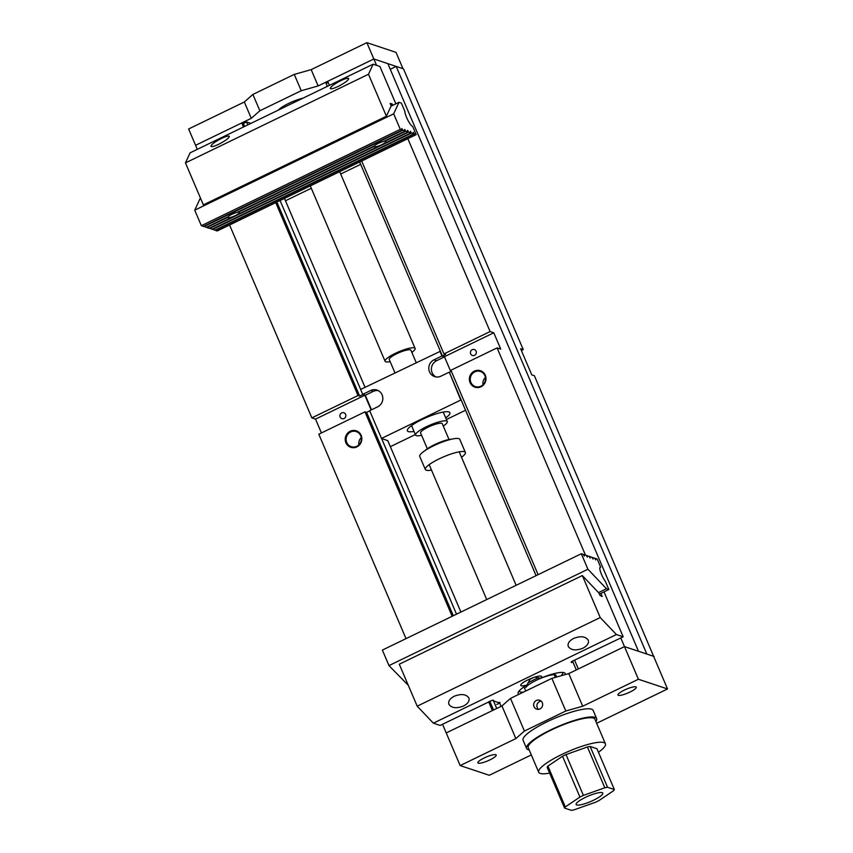 <?xml version="1.0" encoding="UTF-8"?>
<svg xmlns="http://www.w3.org/2000/svg" width="853" height="853" viewBox="0 0 853 853"><rect width="100%" height="100%" fill="white"/><g stroke="black" fill="none" stroke-linecap="round" stroke-linejoin="round"><path stroke-width="1.28" d="M214.871 230.193L413.822 133.857L411.477 133.079L410.421 131.319L410.965 132.897L408.619 132.119L407.766 130.434L408.097 131.948L405.761 131.17L404.695 129.411L405.239 130.989L402.893 130.21L401.806 128.462L402.381 130.04L400.292 129.347L201.351 225.682L194.729 210.179L393.681 113.844L400.292 129.347L201.351 225.682L194.729 210.179L393.681 113.844L399.001 102.307L391.037 106.167L399.001 102.307L401.368 103.096L399.001 102.307L393.681 113.844L400.292 129.347L402.381 130.04L203.43 226.376L201.351 225.682L203.43 226.376L402.381 130.04L401.806 128.462L402.893 130.21L203.952 226.557L402.893 130.21L405.239 130.989L383.53 141.502A6.334 1.301 156.9 0 0 374.424 145.916L237.113 212.408A6.334 1.301 156.9 0 0 227.996 216.822L206.287 227.335L203.803 226.205L206.287 227.335L227.996 216.822A6.334 1.301 156.9 0 1 237.113 212.408L374.424 145.916A6.334 1.301 156.9 0 1 383.53 141.502L405.239 130.989L404.674 129.411L405.761 131.17L384.82 141.299L405.761 131.17L408.097 131.948L209.156 228.284L206.81 227.506L227.74 217.366A6.334 1.301 156.9 0 0 227.762 217.451A6.334 1.301 156.9 0 0 235.407 215.564A6.334 1.301 156.9 0 0 239.416 212.482A6.334 1.301 156.9 0 0 238.392 212.205L374.168 146.46A6.334 1.301 156.9 0 0 374.19 146.545A6.334 1.301 156.9 0 0 381.835 144.658A6.334 1.301 156.9 0 0 385.844 141.577A6.334 1.301 156.9 0 0 384.82 141.299A6.334 1.301 156.9 0 1 385.844 141.577A6.334 1.301 156.9 0 1 381.835 144.658A6.334 1.301 156.9 0 1 374.19 146.545A6.334 1.301 156.9 0 1 374.168 146.46L238.392 212.205A6.334 1.301 156.9 0 1 239.416 212.482A6.334 1.301 156.9 0 1 235.407 215.564A6.334 1.301 156.9 0 1 227.762 217.451A6.334 1.301 156.9 0 1 227.74 217.366L206.661 227.154L209.156 228.284L408.097 131.948L407.531 130.37L408.619 132.119L209.667 228.455L408.619 132.119L410.965 132.897L212.013 229.244L209.518 228.103L212.013 229.244L410.965 132.897L410.389 131.319L411.477 133.079L212.536 229.414L411.477 133.079L413.822 133.857L413.332 132.716L413.822 133.857L214.871 230.193L212.386 229.062L214.871 230.193M215.393 230.363L414.345 134.028L413.257 132.268L414.345 134.028L416.157 134.635L412.681 126.468A9.063 2.005 -115.8 0 1 407.83 120.07A9.063 2.005 -115.8 0 1 404.855 111.263L401.368 103.096L404.855 111.263A9.063 2.005 -115.8 0 0 407.83 120.07A9.063 2.005 -115.8 0 0 412.681 126.468L416.157 134.635L414.345 134.028L215.393 230.363L217.216 230.971L416.157 134.635L217.216 230.971L215.393 230.363M200.05 198.653L194.729 210.179L200.05 198.653M592.504 557.478L594.84 558.257L595.693 559.941L594.989 558.608L597.185 559.035L595.362 558.427L595.693 559.941L594.84 558.257L592.504 557.478L592.984 558.619L592.504 557.478M589.636 556.519L591.982 557.297L593.07 559.056L591.982 557.297L589.636 556.519L590.127 557.659L589.636 556.519M586.779 555.57L589.124 556.348L590.212 558.097L589.124 556.348L586.779 555.57L587.269 556.71L586.779 555.57M583.921 554.61L586.256 555.388L587.344 557.148L586.256 555.388L583.921 554.61L584.401 555.751L583.921 554.61M382.368 650.082L581.319 553.746L587.93 569.25L388.979 665.596L382.368 650.082L581.319 553.746L587.93 569.25L388.979 665.596L408.299 685.332L388.979 665.596L382.368 650.082M583.399 554.439L581.319 553.746L583.399 554.439L584.252 556.124L583.399 554.439M605.374 581.362L608.85 589.53L599.414 594.093L608.85 589.53L606.472 588.741L587.93 569.25L606.472 588.741L598.518 592.59L606.472 588.741L608.85 589.53L605.374 581.362A9.063 2.005 64.2 0 1 600.864 572.768A9.063 2.005 64.2 0 1 600.192 567.192A9.063 2.005 64.2 0 0 600.864 572.768A9.063 2.005 64.2 0 0 605.374 581.362M600.661 567.192A9.063 2.005 64.2 0 0 600.192 567.192A9.063 2.005 64.2 0 1 600.661 567.192L597.185 559.035L600.661 567.192L599.904 567.565L600.661 567.192M571.435 661.661L623.18 636.796L604.02 591.865M417.192 706.177L399.289 664.199L582.322 575.572L600.224 617.551L616.399 634.536L433.367 723.173L417.192 706.177L600.224 617.551M623.18 636.796L616.399 634.536M582.322 575.572L598.977 593.07L600 595.469L602.207 596.471L600.896 593.379M492.853 700.206L493.109 700.793A2.719 0.565 156.9 0 0 493.439 700.302A2.719 0.565 156.9 0 0 491.946 700.409L440.148 725.434L433.367 723.173M518.955 694.299A25.569 5.267 -23.1 0 1 518.134 693.564A25.569 5.267 -23.1 0 1 527.122 684.927A11.334 2.335 -23.1 0 1 520.799 684.852A11.334 2.335 -23.1 0 1 530.267 678.807A11.334 2.335 -23.1 0 1 541.175 676.152A11.334 2.335 -23.1 0 1 540.546 678.284A25.569 5.267 -23.1 0 1 565.166 673.497A25.569 5.267 -23.1 0 1 565.134 674.616M493.109 700.793L498.451 702.573A2.719 0.565 156.9 0 1 499.943 702.467A2.719 0.565 156.9 0 1 496.766 704.397M571.521 661.875A2.719 0.565 156.9 0 0 571.201 662.365A2.719 0.565 156.9 0 0 572.694 662.259L573.099 662.397M572.694 662.259L572.267 661.267M582.908 648.205C575.914 650.882 571.041 650.327 568.29 646.531C567.394 643.535 569.164 640.827 573.611 638.439C580.605 635.762 585.478 636.317 588.218 640.113C589.124 643.119 587.354 645.817 582.908 648.205M454.233 696.24C449.798 698.639 448.017 701.337 448.923 704.343C451.674 708.129 456.536 708.694 463.542 706.017C467.977 703.618 469.758 700.921 468.851 697.914C466.101 694.129 461.238 693.564 454.233 696.24M540.546 678.284L534.842 677.101M530.31 678.785L527.122 684.927M395.856 103.831L379.916 66.47L373.124 64.199L368.496 74.254L386.398 116.232L391.175 105.879L390.152 103.48L392.103 103.863L392.732 105.345M368.496 74.254L185.464 162.891L190.091 152.836L373.124 64.199M386.398 116.232L203.366 204.869L185.464 162.891M391.996 104.098L390.685 104.727M360.659 164.341L340.699 174.012M311.292 188.257L285.467 200.764M221.449 138.453C226.013 136.32 228.636 135.627 229.34 136.373C228.967 138.165 225.448 140.788 218.784 144.232C214.231 146.364 211.597 147.057 210.904 146.311C211.267 144.52 214.785 141.907 221.449 138.453M338.151 86.43C344.825 82.976 348.333 80.363 348.706 78.572C348.003 77.826 345.38 78.519 340.816 80.651C334.152 84.095 330.644 86.718 330.271 88.509C330.975 89.256 333.598 88.563 338.151 86.43M515.862 738.591L460.151 765.567L446.226 732.93L501.937 705.953L510.499 698.394L524.424 731.042L515.862 738.591L501.937 705.953M582.706 706.22L568.78 673.582L624.481 646.606L638.407 679.255L582.706 706.22L565.806 711.007L524.424 731.042M624.257 690.141A9.969 2.058 156.9 0 0 617.935 695.014A9.969 2.058 156.9 0 0 627.915 692.988A9.969 2.058 156.9 0 0 636.285 687.187A9.969 2.058 156.9 0 0 624.257 690.141M484.195 757.965A9.969 2.058 -23.1 0 1 496.233 755.012A9.969 2.058 -23.1 0 1 487.863 760.812A9.969 2.058 -23.1 0 1 477.883 762.838A9.969 2.058 -23.1 0 1 484.195 757.965M531.312 754.926L489.281 775.281L460.151 765.567M596.663 723.28L667.536 688.957L638.407 679.255M565.806 711.007L551.88 678.359L510.499 698.394M551.88 678.359L568.78 673.582M667.536 688.957L653.611 656.309L624.481 646.606L578.334 668.955L574.57 660.147M534.884 708.011A4.702 4.489 108.4 0 1 539.64 700.238A4.702 4.489 108.4 0 1 542.412 706.113A4.702 4.489 108.4 0 1 534.884 708.011M541.111 701.07L539.469 701.507C536.558 703.597 536.1 706.113 538.083 709.088L538.382 709.365M311.174 69.626L366.875 42.65L373.838 58.974L318.137 85.95L301.237 90.727L294.274 74.403L311.174 69.626L318.137 85.95M244.321 101.997L251.283 118.322L195.582 145.298L188.62 128.974L244.321 101.997L252.893 94.438L294.274 74.403M620.792 637.959L624.481 646.606L638.502 651.276L387.859 63.644L373.838 58.974L402.968 68.677L396.005 52.364L366.875 42.65M303.007 98.159A17.231 3.551 156.9 0 0 288.613 103.437A17.231 3.551 156.9 0 0 278.377 110.09M252.893 94.438L259.856 110.762L301.237 90.727M259.856 110.762L251.283 118.322M595.906 721.489A38.086 7.837 156.9 0 0 596.631 718.578A38.086 7.837 156.9 0 0 588.325 717.17A38.086 7.837 156.9 0 0 547.989 731.213A38.086 7.837 156.9 0 0 526.578 748.465A38.086 7.837 156.9 0 0 529.18 749.947M596.631 718.578L593.155 710.421A38.086 7.837 156.9 0 0 584.849 709.014A38.086 7.837 156.9 0 0 544.513 723.045A38.086 7.837 156.9 0 0 523.092 740.297L526.578 748.465M579.944 797.054L562.532 756.248A27.2 5.598 156.9 0 1 565.997 754.574L583.399 795.38A27.2 5.598 156.9 0 0 579.944 797.054L565.315 806.917A27.2 5.598 156.9 0 0 564.569 808.079L547.157 767.274A27.2 5.598 156.9 0 1 547.914 766.111L562.532 756.248M604.83 787.788L587.418 746.972A27.2 5.598 156.9 0 1 590.137 746.471L607.539 787.276A27.2 5.598 156.9 0 0 604.83 787.788L583.399 795.38M564.569 808.079L571.371 810.35A27.2 5.598 156.9 0 0 574.08 809.838L595.511 802.246A27.2 5.598 156.9 0 0 598.966 800.572L613.595 790.71A27.2 5.598 156.9 0 0 614.341 789.537L596.94 748.731L590.137 746.471M565.997 754.574L587.418 746.972M598.454 752.282A36.263 7.464 156.9 0 0 605.406 743.773A36.263 7.464 156.9 0 0 569.122 751.141A36.263 7.464 156.9 0 0 538.691 772.232A36.263 7.464 156.9 0 0 549.641 773.095M605.406 743.773L594.967 719.292A36.263 7.464 156.9 0 0 558.672 726.649A36.263 7.464 156.9 0 0 528.242 747.75L538.691 772.232M585.297 797.427A14.512 2.985 -23.1 0 1 602.804 793.119A14.512 2.985 -23.1 0 1 590.628 801.553A14.512 2.985 -23.1 0 1 576.116 804.507A14.512 2.985 -23.1 0 1 585.297 797.427M607.539 787.276L614.341 789.537M547.914 766.111L565.315 806.917M525.832 687.571A16.506 3.401 -23.1 0 1 539.618 678.775A16.506 3.401 -23.1 0 1 555.516 674.915A16.506 3.401 -23.1 0 1 555.356 677.261M561.061 675.757A23.575 4.851 156.9 0 0 562.553 673.795A23.575 4.851 156.9 0 0 562.49 672.409M538.467 677.687A23.575 4.851 156.9 0 0 527.794 683.05M519.2 690.877A23.575 4.851 156.9 0 0 520.159 691.879A23.575 4.851 156.9 0 0 523.475 692.114M529.702 679.489A25.387 5.225 -23.1 0 1 533.797 677.442M416.189 362.557L410.943 350.242A11.782 2.431 156.9 0 0 399.14 352.641A11.782 2.431 156.9 0 0 389.256 359.497L394.95 372.846M390.162 361.629A16.324 3.359 -23.1 0 1 385.087 361.267A16.324 3.359 -23.1 0 1 395.419 353.302A16.324 3.359 -23.1 0 1 415.112 348.461A16.324 3.359 -23.1 0 1 411.85 352.385M449.019 439.519L442.27 423.696A11.782 2.431 156.9 0 0 430.477 426.095A11.782 2.431 156.9 0 0 420.582 432.951L427.332 448.763M443.283 426.073A17.231 3.551 156.9 0 0 447.271 421.563A17.231 3.551 156.9 0 0 430.04 425.061A17.231 3.551 156.9 0 0 415.582 435.083A17.231 3.551 156.9 0 0 421.595 435.329M451.695 439.178A16.324 3.359 156.9 0 0 437.77 443.187A16.324 3.359 156.9 0 0 425.231 450.459M414.025 431.426A23.116 4.755 -23.1 0 1 407.361 430.818A23.116 4.755 -23.1 0 1 426.756 417.373A23.116 4.755 -23.1 0 1 449.894 412.681A23.116 4.755 -23.1 0 1 445.714 417.906M449.435 372.484L460.769 400.057L381.504 438.442L387.795 440.67M465.546 410.25L446.407 419.516M415.358 434.55L390.354 446.663M362.706 394.374L365.308 395.238L373.262 391.388L370.66 390.514L362.706 394.374L360.616 389.469L440.383 351.265M439.881 351.095L441.961 355.989L434.006 359.838A9.063 8.647 -71.6 0 0 434.625 376.61A9.063 8.647 -71.6 0 0 440.969 376.162L448.923 372.313M444.509 356.831L441.961 355.989M381.504 438.442L369.669 410.698L377.623 406.838A9.063 8.647 108.4 0 0 377.015 390.077A9.063 8.647 108.4 0 0 370.66 390.514M365.308 395.238L371.513 409.803M444.52 356.874L436.608 360.712A9.063 8.647 -71.6 0 0 435.958 376.93M373.262 391.388A9.063 8.647 108.4 0 1 378.274 390.621M431.501 470.099A21.762 4.478 -23.1 0 1 425.338 469.502A21.762 4.478 -23.1 0 1 439.114 458.882A21.762 4.478 -23.1 0 1 465.365 452.431A21.762 4.478 -23.1 0 1 461.526 457.293M465.365 452.431L459.799 439.37A21.762 4.478 156.9 0 0 438.026 443.784A21.762 4.478 156.9 0 0 419.761 456.451L425.338 469.502M521.375 350.519L523.241 349.613L403.49 68.858L396.187 66.417L390.269 69.285M653.771 656.661L534.383 375.725L531.76 374.851L520.618 348.738L523.241 349.613M329.407 85.375L327.68 81.323L373.838 58.974L376.557 65.35M407.83 138.666L490.112 331.572L493.78 332.787L500.743 349.112L497.075 347.896L585.467 555.132M250.899 123.397L246.56 121.947L243.372 123.493L241.74 122.939L243.468 126.99M275.732 202.641L358.015 395.536L359.646 396.08L362.834 394.544L364.86 395.216L371.151 409.973M243.372 123.493L244.63 126.425M276.894 202.076L359.646 396.08M229.574 224.989L311.857 417.885L358.015 395.536M197.31 149.339L195.582 145.298L241.74 122.939M361.672 161.014L443.955 353.92L490.112 331.572M246.56 121.947L247.818 124.89M280.083 200.53L360.659 389.448M311.857 417.885L315.525 419.111L321.421 432.951M488.63 701.763L492.384 710.57L446.226 732.93L442.536 724.272M406.007 638.641L318.819 434.209L364.967 411.86L452.165 616.282M481.007 386.772A8.69 8.285 108.4 0 1 469.406 378.242A8.69 8.285 108.4 0 1 482.606 371.844A8.69 8.285 108.4 0 1 481.007 386.772M497.075 347.896L450.917 370.245L538.115 574.666M356.863 446.887A8.69 8.285 108.4 0 1 345.262 438.357A8.69 8.285 108.4 0 1 358.463 431.959A8.69 8.285 108.4 0 1 356.863 446.887M328.16 82.432L326.134 83.413L327.392 86.356M396.187 66.417L646.83 654.048L654.134 656.49M451.386 371.354L449.371 372.334L536.089 575.647M572.555 661.128L576.308 669.936M450.81 371.631L444.434 356.682L442.408 356.01L359.657 161.995M284.465 198.408L365.041 387.326M387.731 440.521L460.897 612.059M499.655 702.925L501.116 706.348M381.568 438.463L456.515 614.181M493.514 700.931L496.734 708.47M369.754 410.89L366.609 412.404L453.327 615.727M489.793 701.198L493.546 710.005M366.609 412.404L364.967 411.86M358.836 444.882A7.965 7.592 108.4 0 1 361.267 437.589M356.799 446.3A7.965 7.592 -71.6 0 0 356.255 431.575A7.965 7.592 -71.6 0 0 346.542 436.736A7.965 7.592 -71.6 0 0 356.799 446.3M341.68 412.916A3.113 2.964 108.4 0 1 345.689 416.648A3.113 2.964 108.4 0 1 339.899 415.923A3.113 2.964 108.4 0 1 341.68 412.916M315.525 419.111L364.86 395.216M443.955 353.92L445.597 354.464L442.408 356.01M444.434 356.682L493.78 332.787M472.189 349.709A3.113 2.964 -71.6 0 0 472.402 355.466A3.113 2.964 -71.6 0 0 476.198 353.451A3.113 2.964 -71.6 0 0 472.189 349.709M485.41 377.474A7.965 7.592 -71.6 0 0 482.979 384.767M480.943 386.185A7.965 7.592 -71.6 0 0 480.399 371.46A7.965 7.592 -71.6 0 0 470.685 376.621A7.965 7.592 -71.6 0 0 480.943 386.185M436.608 360.712L434.006 359.838M562.553 673.795L563.129 672.463M520.159 691.879L518.795 691.367M310.289 185.901L385.087 361.267M339.697 171.666L415.112 348.461M411.53 425.583L415.582 435.083M443.229 412.074L447.271 421.563M429.176 464.65L486.722 599.552M523.987 686.91L525.736 691.026M459.202 451.834L516.129 585.307M554.269 674.712L555.399 677.367"/></g></svg>
